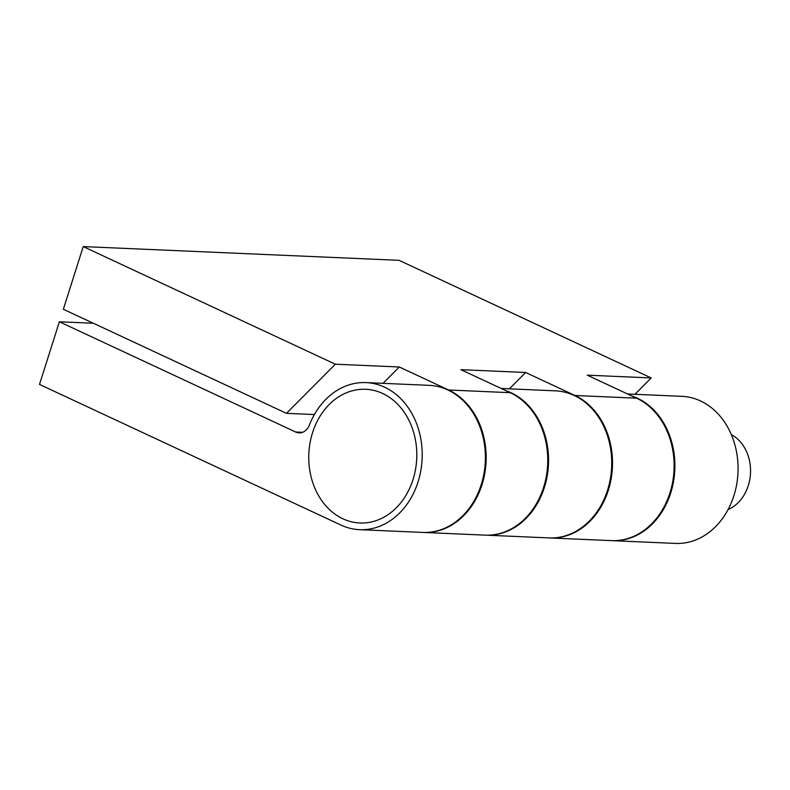 <?xml version="1.0" encoding="UTF-8"?>
<svg xmlns="http://www.w3.org/2000/svg" width="790" height="790" viewBox="0 0 790 790"><rect width="100%" height="100%" fill="white"/><g stroke="black" fill="none" stroke-linecap="round" stroke-linejoin="round"><path stroke-width="1.19" d="M383.041 383.338L399.296 366.995L448.611 389.993A73.608 59.398 92.5 0 1 484.803 473.279A73.608 59.398 92.5 0 1 423.549 532.45A73.608 59.398 92.5 0 1 423.154 532.43M399.296 366.995L335.335 364.21L286.454 413.338L314.39 414.553M509.382 388.838L525.646 372.485L460.896 369.671L510.202 392.679A73.608 59.398 92.5 0 1 546.394 475.965A73.608 59.398 92.5 0 1 485.139 535.136L423.549 532.45M632.168 396.126A73.608 59.398 92.5 0 1 674.058 478.157A73.608 59.398 92.5 0 1 612.28 540.656A73.608 59.398 92.5 0 1 611.885 540.646M627.546 393.973L681.849 396.333A73.608 59.398 92.5 0 1 737.988 472.45A73.608 59.398 92.5 0 1 675.45 543.411L612.28 540.656M340.925 525.054L39.5 384.424L59.378 321.777L295.677 432.021A13.381 10.803 92.5 0 0 299.074 432.861A13.381 10.803 92.5 0 0 309.364 425.129A73.608 59.398 92.5 0 1 365.977 382.597A73.608 59.398 92.5 0 1 422.127 458.714A73.608 59.398 92.5 0 1 359.588 529.675A73.608 59.398 92.5 0 1 340.925 525.054M93.378 323.258L59.378 321.777M731.343 434.638A40.152 32.4 92.5 0 1 750.5 472.993A40.152 32.4 92.5 0 1 728.084 509.55M312.544 432.693A66.913 53.997 92.5 0 1 405.112 413.595A66.913 53.997 92.5 0 1 370.688 522.111A66.913 53.997 92.5 0 1 312.544 432.693M365.977 382.597L429.158 385.342A73.608 59.398 92.5 0 1 485.297 461.459A73.608 59.398 92.5 0 1 422.759 532.42L359.588 529.675M501.206 388.473L555.498 390.843A73.608 59.398 92.5 0 1 611.648 466.959A73.608 59.398 92.5 0 1 549.099 537.911L485.929 535.166A73.608 59.398 92.5 0 1 485.534 535.146M505.827 390.635A73.608 59.398 92.5 0 1 547.707 472.667A73.608 59.398 92.5 0 1 485.929 535.166M525.646 372.485L574.952 395.494A73.608 59.398 92.5 0 1 611.144 478.779A73.608 59.398 92.5 0 1 549.889 537.951A73.608 59.398 92.5 0 1 549.494 537.931M286.454 413.338L63.348 309.246L83.227 246.589L399.088 260.325L651.207 377.946L587.237 375.171L636.552 398.17A73.608 59.398 92.5 0 1 672.744 481.456A73.608 59.398 92.5 0 1 611.49 540.627L549.889 537.951M83.227 246.589L335.335 364.21M634.943 394.289L651.207 377.946M302.531 432.318L295.677 432.021M510.202 392.679L448.611 389.993M636.552 398.17L574.952 395.494"/></g></svg>
